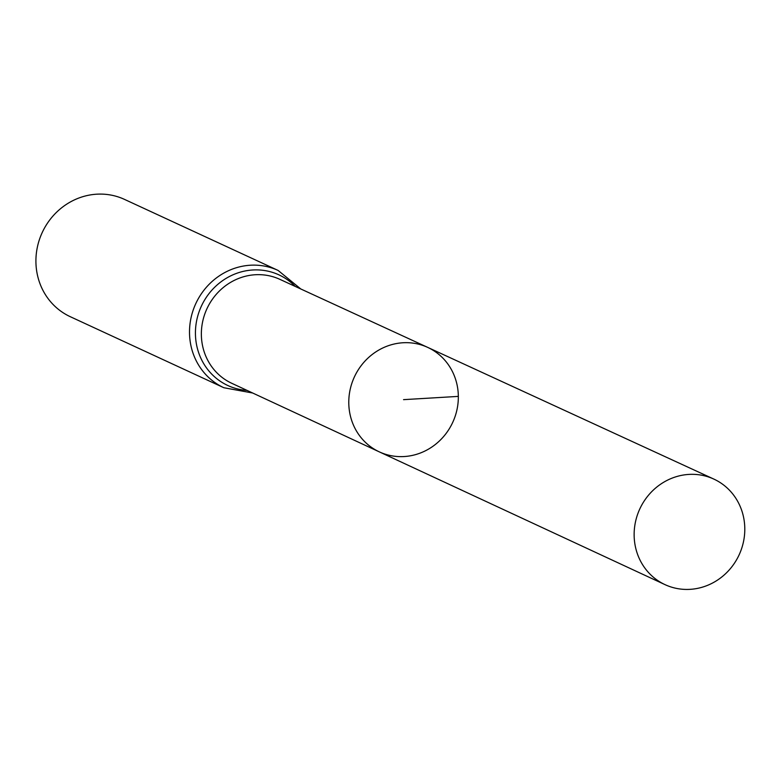 <?xml version="1.0" encoding="UTF-8"?>
<svg xmlns="http://www.w3.org/2000/svg" width="784" height="784" viewBox="0 0 784 784"><rect width="100%" height="100%" fill="white"/><g stroke="black" fill="none" stroke-linecap="round" stroke-linejoin="round"><path stroke-width="1.18" d="M458.336 396.39A57.575 54.165 114.8 0 0 427.643 347.361A57.575 54.165 114.8 0 0 354.397 376.908A57.575 54.165 114.8 0 0 379.309 451.868A57.575 54.165 114.8 0 0 458.336 396.39L403.554 399.654M278.114 270.441L124.519 199.401A64.611 60.789 114.8 0 0 42.218 232.534A64.611 60.789 114.8 0 0 70.276 316.697L223.871 387.737A64.611 60.789 -65.2 0 1 189.512 332.749A64.611 60.789 -65.2 0 1 278.114 270.441L300.791 288.973M427.643 347.361L279.81 279.32A57.271 53.88 -65.2 0 0 201.361 334.582A57.271 53.88 -65.2 0 0 231.731 383.278L379.309 451.868A57.575 54.165 -65.2 0 1 348.782 402.917A57.575 54.165 -65.2 0 1 427.643 347.361L713.793 479.063A58.153 54.713 -65.2 0 1 739.126 554.847A58.153 54.713 -65.2 0 1 664.969 584.619A58.153 54.713 -65.2 0 1 634.138 535.178A58.153 54.713 -65.2 0 1 713.793 479.063M247.087 390.412A60.946 57.34 -65.2 0 1 195.432 333.67A60.946 57.34 -65.2 0 1 231.447 275.507A60.946 57.34 -65.2 0 1 295.196 286.395M252.673 393.009L223.871 387.737M379.309 451.868L664.969 584.619"/></g></svg>
